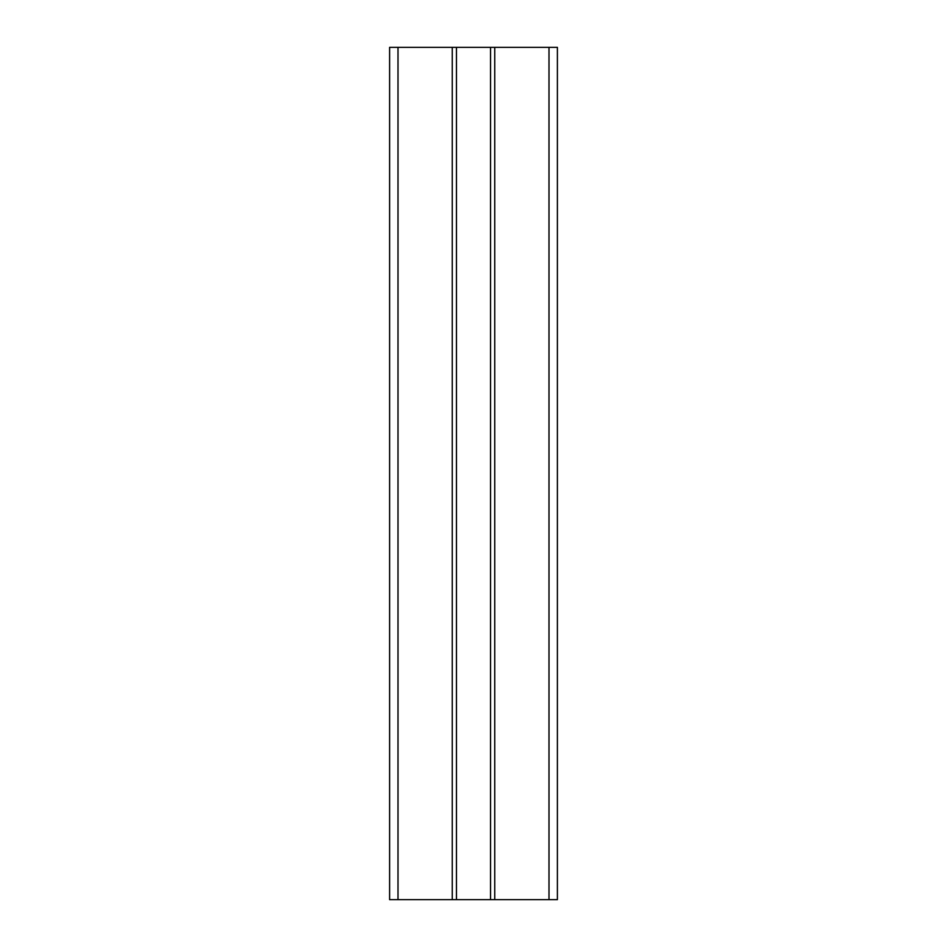 <?xml version="1.0" encoding="UTF-8"?>
<svg xmlns="http://www.w3.org/2000/svg" width="947" height="947" viewBox="0 0 947 947"><rect width="100%" height="100%" fill="white"/><g stroke="black" fill="none" stroke-linecap="round" stroke-linejoin="round"><path stroke-width="1.42" d="M494.748 899.65L557.392 899.65L557.392 47.35L494.748 47.35L494.748 899.65L490.546 899.65L490.546 47.35L494.748 47.35M456.454 47.35L456.454 899.65L389.608 899.65L389.608 47.35L490.546 47.35M456.454 899.65L490.546 899.65M398 899.65L398 47.35M549 899.65L549 47.35M452.252 899.65L452.252 47.35"/></g></svg>

